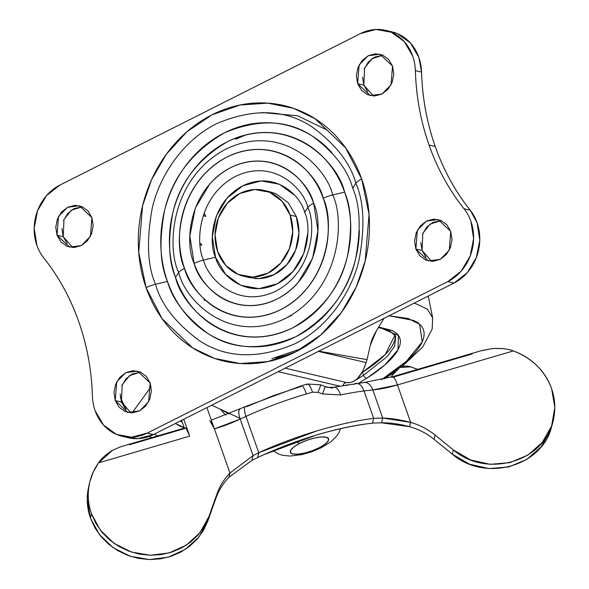 <?xml version="1.0" encoding="UTF-8"?>
<svg xmlns="http://www.w3.org/2000/svg" width="589" height="589" viewBox="0 0 589 589"><rect width="100%" height="100%" fill="white"/><g stroke="black" fill="none" stroke-linecap="round" stroke-linejoin="round"><path stroke-width="0.88" d="M299.86 443.311A20.262 5.816 -19.4 0 1 326.092 437.171A20.262 5.816 -19.4 0 1 319.047 447.809A18.951 7.436 63.2 0 0 321.653 447.552A18.951 7.436 -116.8 0 1 319.047 447.809L311.949 450.85L304.469 453.081L297.747 454.171L292.807 453.95L290.406 452.448L290.9 449.9L294.22 446.69L299.86 443.311L306.957 440.27L314.438 438.032L321.152 436.95L326.092 437.171L328.5 438.672L327.999 441.22L324.686 444.43L319.047 447.809A20.262 5.816 -19.4 0 1 292.807 453.95A20.262 5.816 -19.4 0 1 299.86 443.311A18.951 7.436 -116.8 0 1 296.407 441.544A18.951 7.436 63.2 0 0 299.86 443.311M363.553 369.259L366.115 362.581C363.847 369.62 361.042 374.847 357.707 378.248C354.364 381.65 350.639 383.078 346.531 382.541L285.179 368.154L346.531 382.541C350.116 383.255 353.842 381.819 357.707 378.248L362.309 371.769M318.693 351.154L367.05 359.658L366.115 362.581L318.421 351.397M318.848 351.184L367.05 359.658L366.115 362.581L318.288 351.361M278.177 371.681L339.507 386.06L278.177 371.681M239.944 418.315L211.709 405.18L239.944 418.315M384.006 318.34L376.467 330.775L370.371 345.029L367.05 359.658L370.371 345.029C370.952 341.451 372.992 336.702 376.467 330.775L384.006 318.332M342.886 385.434L344.175 383.446L346.222 382.519L344.521 383.13L342.901 385.434M184.858 427.909L186.463 429.035L189.702 436.132L183.768 419.272L189.702 436.132L98.54 462.888C93.261 470.302 90.007 478.482 88.762 487.427C87.525 496.372 88.431 505.171 91.479 513.829L100.366 530.21L114.06 543.352L131.229 551.981L150.224 555.272L169.212 552.909L186.36 545.112L200.017 532.64L208.867 516.693L216.914 494.061C219.741 486.175 224.085 479.159 229.946 473.004L214.403 428.888L240.202 419.088L245.974 416.401A13.076 3.733 -114.5 0 1 245.363 406.616A13.076 3.733 65.5 0 0 245.974 416.401A134.196 38.543 -19.4 0 1 306.42 393.938A13.076 2.282 -106.4 0 0 301.752 385.655A13.076 2.282 73.6 0 1 306.42 393.938A134.196 38.543 160.6 0 0 245.974 416.401L258.748 452.683A134.196 38.543 -19.4 0 1 373.669 418.352L382.695 418.028L372.808 389.947L364.009 390.927L373.669 418.352L364.009 390.927A134.196 38.543 160.6 0 0 340.619 394.947L322.492 393.938L318.038 392.348L312.553 392.186A134.196 38.543 160.6 0 0 306.42 393.938A134.196 38.543 -19.4 0 1 312.553 392.186L318.038 392.348L322.492 393.938L340.619 394.947A134.196 38.543 -19.4 0 1 364.009 390.927L372.808 389.947L397.465 384.941L410.658 422.394C419.699 425 427.842 429.219 435.087 435.065L453.39 449.922L470.559 459.921L490.041 464.316L509.816 462.659L527.847 455.113L542.263 442.472L551.576 426.038L554.823 407.507L551.665 388.799C555.692 400.734 555.847 412.617 552.121 424.441C541.122 463.094 485.159 477.532 453.39 449.922L452.374 454.2L434.071 439.335C426.826 433.497 418.683 429.271 409.635 426.672L381.554 422.836L375.303 422.961L381.554 422.836L382.695 418.028L372.808 389.947A52.296 15.019 160.6 0 0 397.465 384.941L410.651 422.394L382.695 418.028L373.669 418.352C356.212 420.627 337.364 424.787 317.118 430.831L258.748 452.683L245.974 416.401L240.202 419.088L253.064 455.606L258.748 452.683L257.584 457.587L251.915 460.407L228.922 477.274C223.069 483.429 218.725 490.446 215.891 498.331L207.843 520.963L199.016 536.888L185.395 549.353L168.285 557.157L149.334 559.55L130.368 556.303L113.198 547.733L99.482 534.657L90.544 518.335L91.479 513.829L90.375 517.864L87.224 499.038L88.88 485.844M472.142 353.967L392.289 377.402A13.076 2.282 73.6 0 1 392.797 376.658A13.076 2.282 73.6 0 1 397.465 384.941L513.328 350.934L397.465 384.941A13.076 2.282 -106.4 0 0 392.797 376.658M184.335 428.063L181.618 420.355L184.335 428.063M552.46 423.786L550.56 430.309L541.247 446.749L526.831 459.391L508.8 466.93L489.017 468.586L469.543 464.191L452.374 454.2C484.136 481.809 540.106 467.364 551.105 428.718M551.503 388.35C548.433 379.743 543.551 372.152 536.851 365.585C530.152 359.018 522.31 354.136 513.328 350.934C531.926 358.038 544.648 370.51 551.503 388.35M209.743 420.62L214.403 428.888A52.296 15.019 160.6 0 0 240.202 419.088A13.076 4.329 -115.4 0 1 239.959 409.134A13.076 4.329 64.6 0 0 240.202 419.088L253.064 455.606L229.946 473.004L206.908 407.603L214.403 428.888L211.171 421.79M245.363 406.616A13.076 3.733 -114.5 0 1 246.681 406.675L273.421 395.646L301.237 386.399A13.076 2.282 73.6 0 1 301.752 385.655M129.374 444.783L184.526 428.601M409.635 426.672L410.658 422.394C419.699 424.993 427.85 429.219 435.087 435.065L434.071 439.335L452.374 454.2L453.39 449.922L435.087 435.065L434.071 439.335C426.826 433.489 418.683 429.271 409.635 426.672C399.261 423.955 389.903 422.681 381.554 422.836L382.695 418.028C390.691 418.212 400.012 419.67 410.651 422.394L409.635 426.672M372.52 423.167L375.303 422.961L372.52 423.167L373.669 418.352L372.52 423.167L367.337 423.778L372.52 423.167M263.622 454.767C299.278 438.849 333.853 428.52 367.337 423.778C351.589 425.832 334.574 429.587 316.3 435.043L263.622 454.767L258.409 457.189A65.364 18.774 -19.4 0 1 257.584 457.587A65.364 18.774 160.6 0 0 258.409 457.189L263.622 454.767M363.869 424.257L354.696 425.751L363.869 424.257M253.064 455.606L251.915 460.407L257.584 457.587L258.748 452.683L253.064 455.606L251.915 460.407L228.922 477.274L229.946 473.004L253.064 455.606M215.891 498.331L216.914 494.061C219.734 486.175 224.078 479.151 229.946 473.004L228.922 477.274C223.062 483.429 218.718 490.446 215.891 498.331L216.914 494.061L208.867 516.693L207.843 520.963L215.891 498.331M88.968 485.498C86.259 496.328 86.73 507.122 90.375 517.864L91.479 513.829L90.544 518.335L95.006 527.972L101.175 536.756L108.862 544.413L117.822 550.686L127.761 555.39L138.378 558.379L149.334 559.55L160.289 558.873L170.884 556.362L180.794 552.099L189.71 546.224L197.337 538.913L203.448 530.402L207.843 520.963L208.867 516.693L204.457 526.146L198.338 534.665L190.689 541.983L181.751 547.858L171.819 552.114L161.195 554.61L150.224 555.272L139.254 554.08L128.623 551.061L118.676 546.32L109.731 540.003L102.059 532.316L95.911 523.496L91.479 513.829C87.768 503.058 87.26 492.235 89.955 481.353L93.386 471.745L98.54 462.888L112.528 450.298L120.657 446.771L112.528 450.298C105.843 454.509 101.175 458.706 98.54 462.888L189.702 436.132C187.736 430.743 186.183 427.982 185.042 427.857M482.06 350.484L492.33 348.607C500.93 348.033 507.924 348.806 513.328 350.934C508.579 348.916 501.578 348.143 492.33 348.607L480.543 350.904L392.767 376.666L364.422 382.452L333.897 387.187C328.824 387.591 325.872 387.363 325.018 386.517A13.076 0.537 112.3 0 1 322.492 393.938A13.076 0.537 -67.7 0 0 325.018 386.517L320.88 384.816L307.436 384.035L301.715 385.662L245.414 406.594L211.326 420.134M410.71 366.881L417.66 369.362L410.71 366.881L417.52 369.399L410.71 366.881L399.879 367.462L391.781 375.797L391.17 377.129L391.781 375.797A16.337 14.754 109.6 0 1 410.555 366.829M333.978 387.172A13.076 5.257 78.2 0 1 340.619 394.947A13.076 5.257 -101.8 0 0 333.963 387.172A13.076 5.257 78.2 0 0 332.417 388.173L324.929 386.561M185.005 427.864L120.657 446.771M364.554 382.445A13.076 8.246 84.7 0 1 372.808 389.947A13.076 8.246 -95.3 0 0 364.547 382.445M353.525 384.551A13.076 7.443 82.6 0 1 356.117 383.38A13.076 7.443 82.6 0 1 364.009 390.927A13.076 7.443 -97.4 0 0 356.117 383.38M320.88 384.823L318.038 392.348L320.88 384.823M306.773 384.816A13.076 2.871 74.5 0 1 307.48 384.021A13.076 2.871 74.5 0 1 312.553 392.186A13.076 2.871 -105.5 0 0 307.48 384.021M217.658 251.591A44.116 38.55 103.2 0 1 259.462 189.636A44.116 38.55 103.2 0 1 290.127 215.066L296.319 216.516L290.127 215.066L292.74 231.705L289.442 248.602L280.725 263.165L267.929 273.186L252.99 277.147L238.192 274.43L225.786 265.455L217.658 251.591L215.044 234.952L218.342 218.055L227.059 203.492L239.856 193.472L254.787 189.511L269.585 192.228L281.998 201.202L290.127 215.066A44.116 38.55 103.2 0 1 248.322 277.021A44.116 38.55 103.2 0 1 217.658 251.591M254.514 278.472A44.116 38.55 -76.8 0 0 296.319 216.516L288.19 202.653L275.777 193.678L269.438 191.661M249.346 277.581L259.182 278.597L274.121 274.643L286.917 264.616L295.626 250.053L298.932 233.156L296.319 216.516M204.435 300.626L203.934 298.8M201.747 245.053L200.194 245.171M200.002 243.147L201.894 244.943M204.103 212.975L205.892 216.399L204.103 212.975M203.22 215.567L205.892 216.399M326.542 208.616L326.041 207.976M332.66 194.959C327.035 168.638 283.257 121.54 225.896 149.098C169.337 178.968 166.93 249.346 178.747 272.545A13.076 3.755 -19.4 0 1 184.526 268.297C173.88 247.38 176.045 183.945 227.023 157.027C278.73 132.186 318.185 174.638 323.258 198.36A13.076 3.755 -19.4 0 1 332.66 194.959L344.631 192.161C338.447 163.241 290.355 111.498 227.332 141.772C197.705 159.332 179.52 183.098 172.791 213.071C167.799 240.356 168.712 261.803 175.529 277.397L178.747 272.545C166.93 249.346 169.337 178.968 225.896 149.098C283.257 121.54 327.035 168.638 332.66 194.959C344.477 218.166 342.069 288.544 285.518 318.406C228.149 345.964 184.372 298.866 178.747 272.545L175.529 277.397C171.185 265.065 169.153 252.121 169.433 238.56C169.713 225.005 172.275 211.871 177.134 199.148C181.994 186.433 188.767 175.102 197.462 165.163C206.165 155.224 216.119 147.427 227.332 141.772C238.538 136.125 250.156 133.048 262.179 132.547C274.202 132.039 285.709 134.152 296.709 138.879C307.708 143.606 317.361 150.578 325.658 159.81C333.963 169.043 340.287 179.829 344.631 192.161C348.975 204.493 351.007 217.437 350.727 230.998C350.455 244.553 347.885 257.695 343.026 270.41C338.167 283.125 331.393 294.456 322.698 304.395C314.003 314.342 304.049 322.139 292.836 327.786C281.623 333.44 270.005 336.518 257.982 337.018C245.966 337.519 234.451 335.406 223.452 330.679C212.452 325.96 202.807 318.98 194.503 309.748C186.198 300.515 179.873 289.736 175.529 277.397C181.714 306.317 229.806 358.06 292.836 327.786C322.463 310.226 340.641 286.46 347.37 256.487C352.369 229.202 351.456 207.755 344.631 192.161L332.66 194.959A13.076 3.755 160.6 0 0 323.258 198.36C319.694 188.244 314.504 179.395 307.694 171.826C300.883 164.25 292.961 158.522 283.942 154.649C274.916 150.769 265.477 149.039 255.611 149.451C245.753 149.864 236.218 152.389 227.023 157.027C217.82 161.658 209.655 168.056 202.52 176.214C195.386 184.372 189.827 193.663 185.844 204.096C181.854 214.529 179.748 225.307 179.52 236.432C179.292 247.557 180.963 258.173 184.526 268.297C188.09 278.413 193.273 287.255 200.091 294.831C206.901 302.407 214.816 308.135 223.842 312.008C232.869 315.888 242.307 317.618 252.173 317.206C262.031 316.794 271.566 314.268 280.762 309.63C289.965 304.999 298.13 298.601 305.264 290.443C312.398 282.286 317.957 272.994 321.94 262.561C325.931 252.129 328.036 241.35 328.264 230.225C328.493 219.101 326.821 208.484 323.258 198.36C333.904 219.277 331.74 282.713 280.762 309.63C229.055 334.471 189.599 292.019 184.526 268.297A13.076 3.755 160.6 0 0 178.747 272.545C184.372 298.866 228.149 345.964 285.518 318.406C342.069 288.544 344.477 218.166 332.66 194.959M331.909 152.676C322.816 142.56 312.244 134.918 300.199 129.742C288.146 124.573 275.542 122.254 262.377 122.806C249.213 123.359 236.491 126.723 224.21 132.915C211.93 139.107 201.026 147.648 191.499 158.529C181.979 169.418 174.558 181.832 169.234 195.754C163.919 209.684 161.106 224.078 160.797 238.92C160.495 253.771 162.719 267.951 167.475 281.461L155.511 284.259A13.076 3.755 160.6 0 0 146.101 287.66L162.108 318.686L192.713 347.937L214.477 358.384L240.01 363.516L267.826 361.624L295.649 351.898L320.895 334.876L341.458 312.376L356.227 286.939L365.173 261.001L369.06 214.367L361.675 178.997L345.677 147.972L315.071 118.72L293.307 108.273L267.774 103.141L239.951 105.033L212.136 114.759L186.89 131.781L166.326 154.281L151.557 179.719L142.612 205.657L138.724 252.291L146.101 287.66A13.076 3.755 -19.4 0 1 155.511 284.259C147.427 265.779 146.344 240.364 152.264 208.027C159.302 176.612 182.723 140.248 216.892 123.535C253.859 108.015 285.753 109.245 312.575 127.224C336.047 144.739 350.492 163.418 355.896 183.253A13.076 3.755 -19.4 0 1 361.675 178.997C367.212 194.723 369.804 211.223 369.45 228.51C369.097 245.79 365.828 262.539 359.636 278.752C353.444 294.964 344.801 309.409 333.713 322.08C322.632 334.751 309.939 344.69 295.649 351.898C281.351 359.099 266.545 363.023 251.216 363.663C235.894 364.304 221.221 361.609 207.203 355.587C193.177 349.564 180.875 340.67 170.287 328.898C159.7 317.132 151.645 303.387 146.101 287.66C140.565 271.934 137.973 255.435 138.334 238.147C138.687 220.868 141.956 204.118 148.148 187.906C154.34 171.693 162.984 157.248 174.064 144.577C185.152 131.907 197.845 121.967 212.136 114.759C226.434 107.559 241.24 103.635 256.561 102.994C271.89 102.353 286.563 105.048 300.581 111.071C314.607 117.093 326.91 125.987 337.497 137.76C348.077 149.525 356.139 163.271 361.675 178.997A13.076 3.755 160.6 0 0 355.896 183.253C363.98 201.732 365.062 227.14 359.15 259.477C352.112 290.9 328.684 327.263 294.515 343.969C257.548 359.496 225.653 358.267 198.839 340.287C175.36 322.765 160.922 304.086 155.511 284.259L167.475 281.461C172.481 299.786 185.822 317.051 207.519 333.241C232.309 349.859 261.788 350.992 295.95 336.643C328.397 317.412 348.313 291.386 355.69 258.556C361.153 228.672 360.159 205.186 352.686 188.105L355.896 183.253L352.686 188.105C347.687 169.772 334.338 152.514 312.641 136.317C287.852 119.7 258.38 118.566 224.21 132.915C191.764 152.146 171.848 178.172 164.478 211.002C159.008 240.894 160.009 264.373 167.475 281.461C172.238 294.964 179.159 306.773 188.252 316.889C197.352 326.998 207.917 334.64 219.969 339.816C232.014 344.992 244.619 347.304 257.783 346.752C270.947 346.207 283.677 342.835 295.95 336.643C308.231 330.458 319.135 321.918 328.662 311.029C338.182 300.14 345.61 287.734 350.926 273.804C356.249 259.874 359.062 245.488 359.364 230.638M313.635 203.212C309.262 182.781 275.284 146.219 230.748 167.615C186.846 190.799 184.983 245.429 194.149 263.445A13.076 3.755 -19.4 0 1 203.558 260.043C195.548 244.317 197.182 196.63 235.504 176.391C274.378 157.712 304.042 189.629 307.856 207.468A13.076 3.755 -19.4 0 1 313.635 203.212L317.942 230.652L312.501 258.505L298.137 282.521C291.989 289.545 284.958 295.052 277.036 299.043C269.114 303.041 260.905 305.212 252.409 305.566C243.92 305.919 235.784 304.425 228.009 301.089C220.242 297.754 213.424 292.821 207.556 286.298C201.688 279.775 197.219 272.155 194.149 263.445L189.842 236.005L195.283 208.153L209.647 184.136C215.795 177.112 222.826 171.605 230.748 167.615C238.67 163.617 246.879 161.445 255.376 161.091C263.865 160.738 272 162.233 279.768 165.568C287.542 168.903 294.36 173.836 300.228 180.359C306.096 186.882 310.565 194.503 313.635 203.212A13.076 3.755 160.6 0 0 307.856 207.468C315.859 223.194 314.231 270.881 275.902 291.121C237.036 309.792 207.372 277.875 203.558 260.043L215.522 257.238C218.784 272.479 244.126 299.749 277.338 283.795C310.086 266.5 311.478 225.756 304.638 212.32L307.856 207.468L304.638 212.32C301.377 197.079 276.035 169.809 242.823 185.771C210.074 203.058 208.683 243.809 215.522 257.238L203.558 260.043C195.548 244.317 197.182 196.63 235.504 176.391C274.378 157.712 304.042 189.629 307.856 207.468C315.859 223.194 314.231 270.881 275.902 291.121C237.036 309.792 207.372 277.875 203.558 260.043A13.076 3.755 160.6 0 0 194.149 263.445C198.522 283.876 232.5 320.438 277.036 299.043C320.939 275.858 322.801 221.228 313.635 203.212M128.137 437.693A45.751 39.978 -76.8 0 0 153.442 434.557L147.25 433.106L447.876 281.571L461.15 271.176L470.184 256.068L473.608 238.552L470.898 221.295A45.751 39.978 -76.8 0 0 463.999 208.734A232.029 202.741 103.2 0 1 429.05 145.041A232.029 202.741 103.2 0 1 415.363 70.621L421.555 72.072C422.365 97.995 426.929 122.799 435.234 146.492L429.05 145.041C420.737 121.349 416.18 96.544 415.363 70.621A45.751 39.978 -76.8 0 0 412.668 55.948L404.238 41.569L391.368 32.262L376.025 29.45L360.534 33.551L59.909 185.086L46.634 195.482L37.6 210.59L34.177 228.105L36.886 245.363A45.751 39.978 -76.8 0 0 43.777 257.923A45.751 39.978 103.2 0 1 36.886 245.363A45.751 39.978 103.2 0 1 59.909 185.086L360.534 33.551A45.751 39.978 103.2 0 1 386.863 30.687A45.751 39.978 103.2 0 1 412.668 55.948A45.751 39.978 103.2 0 1 415.363 70.621L421.555 72.072L418.86 57.398L410.43 43.019L397.56 33.72L390.986 31.622M125.354 408.692L121.437 402.015L115.245 400.564L116.762 381.797L125.766 372.66L137.546 371.085L150.143 382.975L151.402 390.986L149.812 399.121L145.616 406.138L139.453 410.96L132.26 412.867L125.133 411.556L119.162 407.235L115.245 400.564L113.986 392.546L115.577 384.418L119.773 377.402L125.936 372.579L133.129 370.672L140.248 371.983L146.227 376.297L150.143 382.975L148.627 401.735L139.622 410.872L127.842 412.447L115.245 400.564L121.437 402.015L131.008 412.867M67.124 243.345L63.207 236.668L57.023 235.217L58.532 216.457L67.536 207.321L79.316 205.745L91.913 217.628L93.172 225.646L91.582 233.774L87.386 240.791L81.223 245.613L74.03 247.52L66.91 246.209L60.932 241.895L57.023 235.217L55.764 227.207L57.354 219.071L61.543 212.055L67.706 207.232L74.899 205.325L82.026 206.636L87.997 210.95L91.913 217.628L90.397 236.395L81.392 245.532L69.612 247.108L57.023 235.217L63.207 236.668L72.786 247.527M367.75 91.81L363.833 85.133L357.641 83.682L359.157 64.923L368.162 55.786L379.942 54.21L392.539 66.093L393.798 74.111L392.208 82.239L388.011 89.256L381.849 94.078L374.656 95.985L367.529 94.674L361.558 90.36L357.641 83.682L356.382 75.672L357.972 67.536L362.169 60.52L368.331 55.697L375.524 53.79L382.651 55.101L388.622 59.423L392.539 66.093L391.022 84.86L382.018 93.997L370.238 95.573L357.641 83.682L363.833 85.133L373.404 95.992M425.972 257.157L422.063 250.48L415.871 249.029L417.387 230.262L426.392 221.125L438.164 219.55L450.762 231.44L452.021 239.451L450.43 247.586L446.241 254.603L440.079 259.425L432.886 261.332L425.759 260.021L419.788 255.707L415.871 249.029L414.612 241.011L416.202 232.883L420.399 225.867L426.561 221.044L433.747 219.137L440.874 220.448L446.852 224.762L450.762 231.44L449.252 250.2L440.248 259.337L428.468 260.912L415.871 249.029L422.063 250.48L431.634 261.339M125.398 436.905L137.951 438.658L153.442 434.557L147.25 433.106A45.751 39.978 103.2 0 1 121.945 436.243A45.751 39.978 103.2 0 1 95.116 410.71L103.546 425.089L116.416 434.395L131.759 437.207L147.25 433.106L447.876 281.571L454.067 283.022L467.335 272.626L476.368 257.518L479.792 240.003L477.083 222.745L470.191 210.185C455.231 191.403 443.576 170.169 435.234 146.492C426.9 122.814 422.335 98.002 421.555 72.072A45.751 39.978 -76.8 0 0 418.86 57.398A45.751 39.978 -76.8 0 0 393.054 32.137M261.649 112.521L297.695 115.797L327.005 130.007M43.777 257.923A232.029 202.741 103.2 0 1 78.735 321.616A232.029 202.741 103.2 0 1 92.414 396.036A45.751 39.978 -76.8 0 0 95.116 410.71A45.751 39.978 103.2 0 1 92.414 396.036C91.67 370.466 87.106 345.662 78.735 321.616C70.201 297.659 58.554 276.425 43.777 257.923M245.657 134.918L235.799 139.218M153.442 434.557L454.067 283.022L153.442 434.557M422.394 234.334L426.583 227.317L432.746 222.495L441.19 220.581L430.235 224.011L422.821 233.281L422.063 250.48L420.804 242.469M364.164 68.987L368.361 61.978L374.523 57.148L382.96 55.241L372.012 58.664L364.598 67.934L363.833 85.133L362.574 77.122M63.538 220.522L67.735 213.512L73.897 208.683L82.335 206.768L71.387 210.199L63.973 219.469L63.207 236.668L61.948 228.657M121.768 385.869L125.965 378.852L132.127 374.03L140.565 372.115L129.617 375.546L122.195 384.816L121.437 402.015L120.178 394.004M261.428 362.743L257.452 362.979M454.067 283.022A45.751 39.978 -76.8 0 0 477.083 222.745A45.751 39.978 -76.8 0 0 470.191 210.185L463.999 208.734A45.751 39.978 103.2 0 1 470.898 221.295A45.751 39.978 103.2 0 1 447.876 281.571L454.067 283.022M435.234 146.492C443.605 170.147 455.253 191.381 470.191 210.185L463.999 208.734C449.068 189.93 437.413 168.697 429.05 145.041L435.234 146.492M287.726 317.257L291.533 315.461M155.511 284.259C147.427 265.779 146.344 240.364 152.264 208.027C159.302 176.612 182.723 140.248 216.892 123.535C253.859 108.015 285.753 109.245 312.575 127.224C336.047 144.739 350.492 163.418 355.896 183.253C363.98 201.732 365.062 227.14 359.15 259.477C352.112 290.9 328.684 327.263 294.515 343.969C257.548 359.496 225.653 358.267 198.839 340.287C175.36 322.765 160.922 304.086 155.511 284.259M294.64 195.276L279.385 184.239L261.185 180.904L242.823 185.771L227.082 198.095L216.369 216.001L212.312 236.771L215.522 257.238L225.521 274.29L240.783 285.319L258.976 288.654L277.338 283.795L293.079 271.47L303.791 253.557L307.848 232.788M378.374 327.506L389.196 330.341L395.675 336.209L394.645 346.141L387.135 356.632L363.523 375.296L362.478 372.344L361.727 372.83L362.478 372.344L363.523 375.296L355.344 380.28L363.523 375.296A3.269 1.981 57.4 0 0 366.748 378.256L384.801 364.996L397.973 349.807L398.436 335.487L378.639 327.064M347.547 384.639L345.5 385.729M182.251 422.144L180.109 421.113L182.251 422.144M428.255 296.031L432.665 317.869L427.445 309.181L414.347 303.041L427.445 309.181L432.665 317.891L432.157 329.133L422.63 347.127L401.904 366.66M389.064 315.785L408.022 318.443L419.64 324.274L422.217 341.863L406.403 361.285L383.513 378.256A13.076 7.915 57.4 0 0 386.465 377.416A13.076 7.915 -122.6 0 1 383.513 378.256L381.297 379.655L383.513 378.256C396.5 369.958 406.506 361.977 413.537 354.313C420.568 346.649 424.087 339.882 424.102 334.015C424.117 328.147 420.612 323.626 413.603 320.453L389.071 315.785M132.113 412.874L151.101 386.723L132.113 412.874M388.379 375.068A13.076 7.915 -122.6 0 1 386.465 377.416M157.616 435.904L154.333 434.108L157.616 435.904M175.412 423.484L179.807 426.119L184.217 427.732L175.419 423.476M395.675 336.209L394.645 346.141L387.135 356.632L363.523 375.296A3.269 1.981 -122.6 0 0 366.748 378.256L358.922 383.034L366.748 378.256C377.505 371.379 385.795 364.768 391.626 358.414C397.45 352.067 400.365 346.457 400.38 341.598C400.387 336.739 397.487 332.991 391.678 330.363L378.646 327.05M395.197 336.687C395.19 341.414 392.355 346.869 386.686 353.047C381.017 359.224 372.947 365.659 362.478 372.344L385.213 354.6L395.057 334.913M228.937 413.949L220.669 409.348M229.46 413.743L229.055 413.25L229.445 413.743M272.913 450.673L278.803 454.126L282.367 455.253L290.105 456.07L301.929 454.598L311.404 451.888L321.542 447.611L330.937 441.772L336.628 436.154L338.704 433.04L340.611 428.63M553.314 420.193L552.298 424.47M89.55 483.032L88.725 486.477M410.607 366.844L417.66 369.362M263.968 190.372L270.152 191.83M244.538 276.447L250.008 277.736M122.991 436.486L128.439 437.767M301.87 348.526L271.882 358.672M292.137 353.591L275.961 357.95M391.729 31.799L385.537 30.348M393.555 372.712L383.873 379.051M120.347 397.332L126.09 409.465M149.069 436.449L151.918 437.575M220.536 409.289L224.659 414.126L226.095 415.068"/></g></svg>
